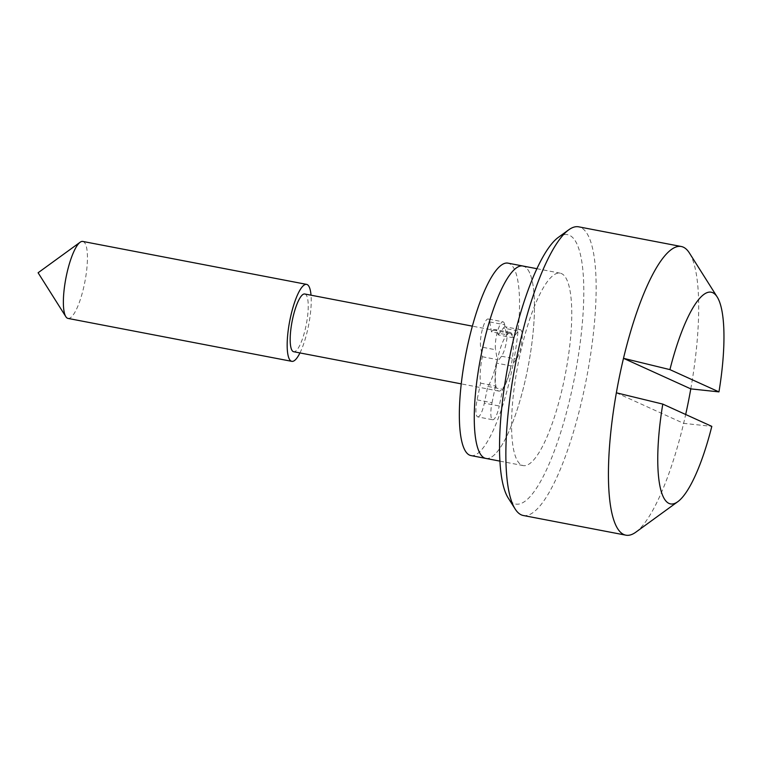 <?xml version="1.0" encoding="UTF-8"?>
<svg xmlns="http://www.w3.org/2000/svg" width="762" height="762" viewBox="0 0 762 762"><rect width="100%" height="100%" fill="white"/><g stroke="black" fill="none" stroke-linecap="round" stroke-linejoin="round"><path stroke-width="0.57" stroke-dasharray="3.81 2.86" d="M489.756 321.916L504.673 324.783L506.359 334.689L491.442 331.832L489.756 321.916A15.678 3.867 100.9 0 0 488.156 318.973A15.678 3.867 100.9 0 0 482.403 329.298A15.678 3.867 100.9 0 0 480.651 346.881L495.576 349.748A15.678 3.867 100.9 0 1 497.319 332.156A15.678 3.867 100.9 0 1 503.072 321.84L488.156 318.973M510.092 332.384L495.167 329.527A30.375 7.487 100.9 0 1 498.215 334.899L513.131 337.766A30.375 7.487 100.9 0 0 510.092 332.384A30.375 7.487 100.9 0 0 506.359 334.689M495.167 329.527A30.375 7.487 100.9 0 0 491.442 331.832M504.673 324.783A15.678 3.867 100.9 0 0 503.072 321.84M470.983 455.581A97.984 24.165 100.9 0 0 512.616 366.76A97.984 24.165 100.9 0 0 509.283 263.566A97.984 24.165 100.9 0 0 507.902 263.128M520.294 329.66L505.368 326.793A15.678 3.867 100.9 0 1 506.797 339.309A15.678 3.867 100.9 0 1 501.51 356.245L496.329 363.093L511.254 365.95L516.426 359.102A15.678 3.867 100.9 0 0 521.722 342.167A15.678 3.867 100.9 0 0 520.294 329.66A15.678 3.867 100.9 0 0 518.274 330.956L513.131 337.766M505.368 326.793A15.678 3.867 100.9 0 0 503.358 328.098L518.274 330.956M498.215 334.899L503.358 328.098M477.107 399.86L492.023 402.717A15.678 3.867 100.9 0 0 492.681 419.757L477.764 416.9A15.678 3.867 100.9 0 1 477.107 399.86L480.565 383.143A30.375 7.487 100.9 0 1 482.327 356.73L480.651 346.881M477.764 416.9A15.678 3.867 100.9 0 0 484.327 403.146L499.253 406.003L502.71 389.287A30.375 7.487 100.9 0 0 511.254 365.95M496.329 363.093A30.375 7.487 100.9 0 1 487.794 386.429L484.327 403.146M485.908 458.438A97.984 24.165 100.9 0 0 527.533 369.627A97.984 24.165 100.9 0 0 524.199 266.433A97.984 24.165 -79.1 0 1 527.533 369.627A97.984 24.165 -79.1 0 1 485.908 458.438M492.681 419.757A15.678 3.867 100.9 0 0 499.253 406.003M492.023 402.717L495.481 386.01A30.375 7.487 100.9 0 1 497.253 359.597L495.576 349.748M487.794 386.429L502.71 389.287M480.565 383.143L495.481 386.01M482.327 356.73L497.253 359.597M558.203 237.468A137.17 33.823 -79.1 0 1 569.433 235.277A137.17 33.823 -79.1 0 1 573.291 383.734A137.17 33.823 -79.1 0 1 513.893 503.472A137.17 33.823 -79.1 0 1 508.225 498.034M521.827 465.153A97.984 24.165 100.9 0 0 523.208 465.601A97.984 24.165 100.9 0 0 564.832 376.78A97.984 24.165 100.9 0 0 561.499 273.587A97.984 24.165 100.9 0 0 560.127 273.148A97.984 24.165 100.9 0 0 518.493 361.96A97.984 24.165 100.9 0 0 521.827 465.153M522.827 265.995A97.984 24.165 -79.1 0 1 524.199 266.433M510.311 333.48A29.394 7.249 -79.1 0 1 511.312 364.436A29.394 7.249 -79.1 0 1 498.824 391.087A29.394 7.249 -79.1 0 1 498.415 390.954A29.394 7.249 -79.1 0 1 497.415 359.997A29.394 7.249 -79.1 0 1 509.902 333.346A29.394 7.249 -79.1 0 1 510.311 333.48M635.851 532.162A146.971 36.243 100.9 0 0 683.638 423.358L711.813 426.368M616.363 392.801L683.638 423.358A146.971 36.243 -79.1 0 0 685.676 414.499M299.952 352.93A39.195 9.668 100.9 0 0 311.02 295.199M304.743 293.989A29.394 7.249 -79.1 0 1 305.162 294.122A29.394 7.249 -79.1 0 1 306.162 325.079A29.394 7.249 -79.1 0 1 293.675 351.73M690.782 388.877A146.971 36.243 100.9 0 0 689.4 252.994M523.303 515.503A146.971 36.243 100.9 0 0 585.749 382.276A146.971 36.243 100.9 0 0 580.749 227.486A146.971 36.243 100.9 0 0 578.682 226.828M68.018 318.421A39.195 9.668 100.9 0 0 84.668 282.892A39.195 9.668 100.9 0 0 83.334 241.611A39.195 9.668 100.9 0 0 82.782 241.44M501.51 356.245L516.426 359.102M499.958 461.134L523.208 465.601M536.877 268.691L560.127 273.148M509.902 333.346L472.345 326.146M498.824 391.087L461.277 383.877"/><path stroke-width="1.14" d="M524.199 266.433A97.984 24.165 100.9 0 0 522.827 265.995L507.902 263.128A97.984 24.165 100.9 0 0 466.277 351.949A97.984 24.165 100.9 0 0 469.611 455.143A97.984 24.165 100.9 0 0 470.983 455.581L485.908 458.438A97.984 24.165 -79.1 0 1 484.527 458A97.984 24.165 100.9 0 0 485.908 458.438L499.958 461.134M522.827 265.995A97.984 24.165 100.9 0 0 481.193 354.806A97.984 24.165 100.9 0 0 484.527 458A97.984 24.165 -79.1 0 1 481.193 354.806A97.984 24.165 -79.1 0 1 522.827 265.995L536.877 268.691M515.16 509.006L508.225 498.034A137.17 33.823 -79.1 0 1 508.444 362.998A137.17 33.823 -79.1 0 1 558.203 237.468L568.709 229.838A146.971 36.243 100.9 0 0 515.398 364.331A146.971 36.243 100.9 0 0 515.16 509.006A146.971 36.243 100.9 0 0 521.237 514.836A146.971 36.243 100.9 0 0 523.303 515.503L625.878 535.172A146.971 36.243 100.9 0 0 635.851 532.162L677.875 501.634A107.775 26.575 100.9 0 0 711.813 426.368L662.788 404.098A107.775 26.575 100.9 0 0 677.875 501.634M718.957 391.887A107.775 26.575 100.9 0 0 717.147 296.904A107.775 26.575 100.9 0 0 669.922 369.618L718.957 391.887L690.782 388.877A146.971 36.243 -79.1 0 1 685.676 414.499M662.788 404.098L616.363 392.801A146.971 36.243 100.9 0 0 623.811 534.514A146.971 36.243 100.9 0 0 625.878 535.172M616.363 392.801A146.971 36.243 -79.1 0 1 623.497 358.321L690.782 388.877M311.02 295.199A39.195 9.668 100.9 0 0 307.143 284.55A39.195 9.668 100.9 0 0 306.591 284.369A39.195 9.668 100.9 0 0 289.941 319.897A39.195 9.668 100.9 0 0 291.274 361.178A39.195 9.668 100.9 0 0 291.827 361.35A39.195 9.668 100.9 0 0 299.952 352.93M461.277 383.877L293.675 351.73A29.394 7.249 -79.1 0 1 293.256 351.596A29.394 7.249 -79.1 0 1 292.256 320.64A29.394 7.249 -79.1 0 1 304.743 293.989L472.345 326.146M669.922 369.618L623.497 358.321A146.971 36.243 100.9 0 1 681.257 246.497A146.971 36.243 100.9 0 1 683.323 247.164A146.971 36.243 100.9 0 1 689.4 252.994L717.147 296.904M681.257 246.497L578.682 226.828A146.971 36.243 100.9 0 0 568.709 229.838M306.591 284.369L82.782 241.44A39.195 9.668 100.9 0 0 80.124 242.24A39.195 9.668 100.9 0 0 65.913 278.101A39.195 9.668 100.9 0 0 65.846 316.687A39.195 9.668 100.9 0 0 67.466 318.24A39.195 9.668 100.9 0 0 68.018 318.421L291.827 361.35M80.124 242.24L38.1 272.767L65.846 316.687"/></g></svg>
